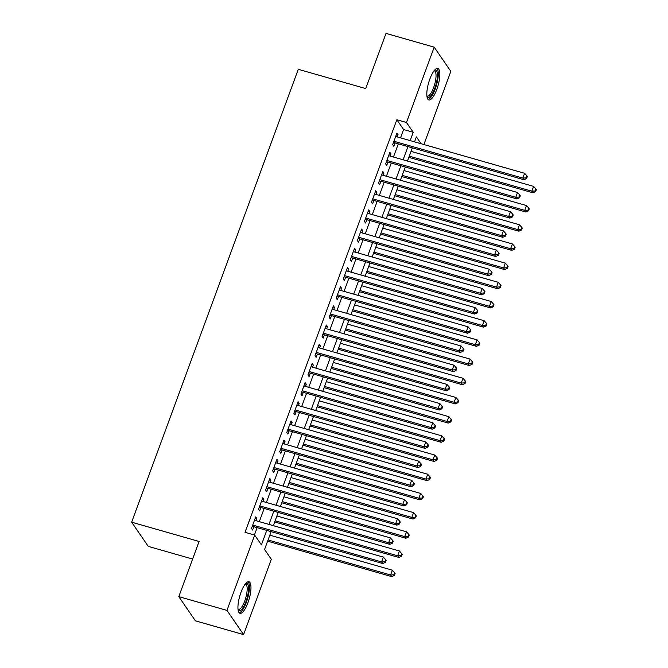 <?xml version="1.0" encoding="UTF-8"?>
<svg xmlns="http://www.w3.org/2000/svg" width="668" height="668" viewBox="0 0 668 668"><rect width="100%" height="100%" fill="white"/><g stroke="black" fill="none" stroke-linecap="round" stroke-linejoin="round"><path stroke-width="1" d="M240.948 592.449A16.383 4.918 -74.1 0 1 248.964 581.795A16.383 4.918 -74.1 0 1 247.962 602.653A16.383 4.918 -74.1 0 1 239.954 613.308A16.383 4.918 -74.1 0 1 240.948 592.449M429.825 79.108A16.383 4.918 -74.1 0 1 437.832 68.453A16.383 4.918 -74.1 0 1 436.839 89.312A16.383 4.918 -74.1 0 1 428.831 99.966A16.383 4.918 -74.1 0 1 429.825 79.108M192.609 559.058L148.288 546.399L131.646 522.192L298.279 69.305L365.722 88.568L386.02 33.4L434.192 47.161L450.825 71.367L423.904 144.53M271.124 531.644L264.57 549.463L271.308 559.275L243.595 634.6L226.961 610.393L254.675 535.076L261.422 544.888L266.749 530.392M226.961 610.393L178.79 596.633L195.423 620.839L243.595 634.6M256.036 520.723L256.838 518.552L255.71 516.915L251.477 528.43L252.604 530.066L253.832 526.71M263.1 501.526L263.893 499.363L262.774 497.727L258.533 509.241L259.66 510.878L260.896 507.513M270.156 482.338L270.957 480.167L269.83 478.538L265.597 490.045L266.724 491.681L267.96 488.325M277.22 463.149L278.022 460.978L276.894 459.342L272.661 470.856L273.78 472.493L275.016 469.136M284.284 443.961L285.077 441.79L283.958 440.154L279.717 451.668L280.844 453.305L282.08 449.948M291.34 424.764L292.141 422.602L291.014 420.965L286.781 432.48L287.9 434.116L289.135 430.751M298.404 405.576L299.197 403.405L298.078 401.777L293.836 413.292L294.964 414.92L296.2 411.563M305.46 386.388L306.261 384.217L305.134 382.58L300.901 394.095L302.028 395.732L303.264 392.375M312.524 367.2L313.325 365.029L312.198 363.392L307.965 374.907L309.084 376.543L310.319 373.187M319.588 348.011L320.381 345.84L319.254 344.204L315.02 355.718L316.148 357.355L317.384 353.998M326.644 328.815L327.445 326.652L326.318 325.015L322.085 336.53L323.203 338.158L324.439 334.802M333.708 309.626L334.501 307.455L333.382 305.819L329.14 317.333L330.268 318.97L331.503 315.613M340.764 290.438L341.565 288.267L340.438 286.63L336.204 298.145L337.332 299.782L338.567 296.425M347.828 271.25L348.621 269.079L347.502 267.442L343.26 278.957L344.387 280.593L345.623 277.237M354.883 252.053L355.685 249.89L354.558 248.254L350.324 259.769L351.451 261.405L352.687 258.04M361.947 232.865L362.749 230.694L361.622 229.066L357.388 240.572L358.507 242.208L359.743 238.852M369.012 213.677L369.805 211.506L368.686 209.869L364.444 221.384L365.571 223.02L366.807 219.663M376.067 194.488L376.869 192.317L375.742 190.681L371.508 202.195L372.627 203.832L373.863 200.475M383.131 175.292L383.925 173.129L382.806 171.492L378.564 183.007L379.691 184.644L380.927 181.278M390.187 156.103L390.989 153.932L389.861 152.304L385.628 163.819L386.755 165.447L387.991 162.09M400.533 137.85L403.589 129.542L396.842 119.731L245.039 532.321L254.675 535.076M254.408 535.001L257.113 527.645M259.318 521.658L264.177 508.457M266.382 502.47L271.233 489.26M273.437 483.273L278.297 470.072M280.502 464.085L285.361 450.883M287.557 444.896L292.417 431.695M294.621 425.708L299.481 412.498M301.685 406.511L306.537 393.31M308.741 387.323L313.601 374.122M315.805 368.135L320.665 354.933M322.861 348.946L327.721 335.745M329.925 329.758L334.785 316.548M336.981 310.562L341.841 297.36M344.045 291.373L348.905 278.172M351.109 272.185L355.96 258.984M358.165 252.997L363.025 239.787M365.229 233.8L370.089 220.599M372.285 214.612L377.144 201.41M379.349 195.423L384.209 182.222M386.413 176.235L391.264 163.025M393.469 157.038L398.328 143.837M397.251 136.915L398.053 134.744L396.926 133.107L392.692 144.622L393.811 146.259L395.047 142.902M178.79 596.633L199.089 541.464L131.646 522.192M396.842 119.731L406.478 122.486L434.192 47.161M410.169 140.606L413.225 132.297L406.478 122.486M268.954 524.413L273.813 511.204M276.009 505.217L280.869 492.015M283.073 486.028L287.933 472.827M290.137 466.84L294.989 453.639M297.193 447.652L302.053 434.442M304.257 428.455L309.117 415.254M311.313 409.267L316.173 396.066M318.377 390.079L323.237 376.877M325.441 370.89L330.293 357.681M332.497 351.694L337.357 338.492M339.561 332.505L344.421 319.304M346.617 313.317L351.477 300.116M353.681 294.129L358.541 280.919M360.737 274.932L365.596 261.731M367.801 255.744L372.661 242.542M374.865 236.555L379.716 223.354M381.921 217.367L386.78 204.166M388.985 198.179L393.844 184.969M396.041 178.982L400.9 165.781M403.105 159.794L407.964 146.593M421.074 143.72L416.373 136.873L414.536 141.85M412.331 147.837L407.48 161.046M405.276 167.033L400.416 180.235M398.211 186.222L393.36 199.423M391.156 205.41L386.296 218.611M384.092 224.598L379.232 237.808M377.036 243.795L372.176 256.996M369.972 262.983L365.112 276.185M362.908 282.172L358.056 295.373M355.852 301.36L350.992 314.57M348.788 320.556L343.928 333.758M341.732 339.745L336.872 352.946M334.668 358.933L329.808 372.134M327.604 378.121L322.753 391.331M320.548 397.31L315.688 410.519M313.484 416.506L308.624 429.708M306.428 435.695L301.569 448.896M299.364 454.883L294.504 468.084M292.308 474.071L287.449 487.281M285.244 493.268L280.385 506.469M278.18 512.456L273.329 525.658M403.589 129.542L413.225 132.297M396.491 134.301L398.053 134.744M389.427 153.49L390.989 153.932M382.363 172.678L383.925 173.129M375.307 191.866L376.869 192.317M368.243 211.063L369.805 211.506M361.188 230.251L362.749 230.694M354.123 249.44L355.685 249.89M347.059 268.628L348.621 269.079M340.004 287.825L341.565 288.267M332.94 307.013L334.501 307.455M325.884 326.201L327.445 326.652M318.82 345.389L320.381 345.84M311.764 364.586L313.325 365.029M304.7 383.774L306.261 384.217M297.636 402.963L299.197 403.405M290.58 422.151L292.141 422.602M283.516 441.348L285.077 441.79M276.46 460.536L278.022 460.978M269.396 479.724L270.957 480.167M262.332 498.912L263.893 499.363M255.276 518.101L256.838 518.552M393.494 142.443L393.51 142.459A2.104 1.946 -34.5 0 0 393.485 142.459L523.954 179.734L522.835 178.097L393.928 141.265M526.209 177.863L526.651 178.515L527.361 176.602L526.91 175.943L526.209 177.863L522.835 178.097L524.597 173.296L395.69 136.472M523.954 179.734L526.651 178.515M526.91 175.943L524.597 173.296M408.833 157.356L532.947 192.818L531.828 191.182L533.59 186.38L411.037 151.369M409.275 156.162L531.828 191.182L535.202 190.948L535.644 191.599L536.354 189.679L535.903 189.027L535.202 190.948M533.59 186.38L535.903 189.027M535.644 191.599L532.947 192.818M434.501 70.29A14.178 4.258 -74.1 0 1 434.826 88.184A14.178 4.258 -74.1 0 1 426.969 96.651M426.885 95.967A13.135 3.941 105.9 0 0 427.219 96.125A13.135 3.941 105.9 0 0 433.632 87.583A13.135 3.941 105.9 0 0 434.434 70.875A13.135 3.941 105.9 0 0 434.075 70.825M428.038 99.457A16.282 4.885 105.9 0 0 435.277 88.844A16.282 4.885 105.9 0 0 436.889 68.47M245.632 583.632A14.178 4.258 -74.1 0 1 247.903 594.595A14.178 4.258 -74.1 0 1 240.305 610.535A14.178 4.258 -74.1 0 1 238.1 609.984M238.017 609.308A13.135 3.941 105.9 0 0 238.342 609.458A13.135 3.941 105.9 0 0 239.536 609.266A13.135 3.941 105.9 0 0 246.208 596.14A13.135 3.941 105.9 0 0 245.557 584.208A13.135 3.941 105.9 0 0 245.198 584.166M239.169 612.798A16.282 4.885 105.9 0 0 239.921 612.523A16.282 4.885 105.9 0 0 247.911 597.384A16.282 4.885 105.9 0 0 248.02 581.811M386.43 161.631L386.446 161.648A2.104 1.946 -34.5 0 0 386.43 161.648L516.898 198.922L515.771 197.285L386.864 160.454M519.145 197.052L519.595 197.711L520.297 195.791L519.854 195.131L519.145 197.052L515.771 197.285L517.541 192.493L388.626 155.661M516.898 198.922L519.595 197.711M519.854 195.131L517.541 192.493M379.382 180.844A2.104 1.946 -34.5 0 0 379.366 180.836L509.834 218.11L508.715 216.474L379.8 179.65M512.08 216.24L512.531 216.9L513.241 214.979L512.79 214.328L512.08 216.24L508.715 216.474L510.477 211.681L381.57 174.849M509.834 218.11L512.531 216.9M512.79 214.328L510.477 211.681M372.301 200.024A2.104 1.946 -34.5 0 1 372.326 200.033L502.779 237.299L501.651 235.67L372.744 198.839M505.025 235.437L505.476 236.088L506.177 234.167L505.726 233.516L505.025 235.437L501.651 235.67L503.413 230.869L374.506 194.037M502.779 237.299L505.476 236.088M505.726 233.516L503.413 230.869M365.246 219.204L495.714 256.495L494.587 254.859L365.68 218.027M497.961 254.625L498.411 255.276L499.121 253.356L498.67 252.704L497.961 254.625L494.587 254.859L496.357 250.057L367.45 213.226M495.714 256.495L498.411 255.276M498.67 252.704L496.357 250.057M401.777 176.544L525.891 212.006L524.764 210.37L526.534 205.569L403.973 170.557M402.211 175.358L524.764 210.37L528.137 210.136L528.588 210.787L529.29 208.875L528.847 208.216L528.137 210.136M526.534 205.569L528.847 208.216M528.588 210.787L525.891 212.006M394.713 195.732L518.827 231.195L517.708 229.558L519.47 224.765L396.917 189.745M395.155 194.547L517.708 229.558L521.073 229.324L521.524 229.984L522.234 228.064L521.783 227.404L521.073 229.324M519.47 224.765L521.783 227.404M521.524 229.984L518.827 231.195M387.657 214.921L511.771 250.383L510.644 248.746L512.406 243.954L389.853 208.934M388.091 213.735L510.644 248.746L514.018 248.521L514.469 249.172L515.17 247.252L514.719 246.601L514.018 248.521M512.406 243.954L514.719 246.601M514.469 249.172L511.771 250.383M380.593 234.117L504.707 269.571L503.58 267.943L505.35 263.142L382.797 228.13M381.027 232.923L503.58 267.943L506.954 267.709L507.404 268.361L508.114 266.44L507.663 265.789L506.954 267.709M505.35 263.142L507.663 265.789M507.404 268.361L504.707 269.571M358.207 238.409A2.104 1.946 -34.5 0 0 358.182 238.409L488.65 275.684L487.531 274.047L358.624 237.215M490.905 273.813L491.347 274.473L492.057 272.552L491.606 271.893L490.905 273.813L487.531 274.047L489.293 269.254L360.386 232.422M488.65 275.684L491.347 274.473M491.606 271.893L489.293 269.254M373.529 253.306L497.652 288.768L496.524 287.131L498.286 282.33L375.733 247.319M373.971 252.12L496.524 287.131L499.898 286.898L500.349 287.549L501.05 285.628L500.599 284.977L499.898 286.898M498.286 282.33L500.599 284.977M500.349 287.549L497.652 288.768M351.143 257.606A2.104 1.946 -34.5 0 0 351.126 257.597L481.595 294.872L480.467 293.235L351.56 256.412M483.841 293.001L484.292 293.661L484.993 291.741L484.55 291.089L483.841 293.001L480.467 293.235L482.238 288.442L353.322 251.611M481.595 294.872L484.292 293.661M484.55 291.089L482.238 288.442M366.473 272.494L490.588 307.956L489.46 306.32L491.23 301.527L368.678 266.507M366.907 271.308L489.46 306.32L492.834 306.086L493.285 306.746L493.994 304.825L493.543 304.165L492.834 306.086M491.23 301.527L493.543 304.165M493.285 306.746L490.588 307.956M344.07 276.769L344.078 276.794A2.104 1.946 -34.5 0 0 344.062 276.786L474.53 314.06L473.412 312.432L344.496 275.6M476.777 312.198L477.228 312.849L477.937 310.929L477.486 310.278L476.777 312.198L473.412 312.432L475.173 307.631L346.266 270.799M474.53 314.06L477.228 312.849M477.486 310.278L475.173 307.631M359.409 291.682L483.523 327.145L482.405 325.508L484.166 320.715L361.613 285.695M359.852 290.496L482.405 325.508L485.778 325.274L486.22 325.934L486.93 324.013L486.479 323.362L485.778 325.274M484.166 320.715L486.479 323.362M486.22 325.934L483.523 327.145M337.006 295.966L337.023 295.982A2.104 1.946 -34.5 0 0 336.998 295.974L467.475 333.257L466.347 331.62L337.44 294.788M469.721 331.386L470.172 332.038L470.873 330.117L470.422 329.466L469.721 331.386L466.347 331.62L468.109 326.819L339.202 289.987M467.475 333.257L470.172 332.038M470.422 329.466L468.109 326.819M352.353 310.879L476.468 346.333L475.34 344.705L477.111 339.903L354.549 304.892M352.787 309.685L475.34 344.705L478.714 344.471L479.165 345.122L479.866 343.202L479.415 342.55L478.714 344.471M477.111 339.903L479.415 342.55M479.165 345.122L476.468 346.333M329.95 315.154L329.959 315.171A2.104 1.946 -34.5 0 0 329.942 315.171L460.411 352.445L459.283 350.809L330.376 313.977M462.657 350.575L463.108 351.226L463.817 349.314L463.367 348.654L462.657 350.575L459.283 350.809L461.054 346.007L332.146 309.184M460.411 352.445L463.108 351.226M463.367 348.654L461.054 346.007M322.886 334.342L322.903 334.367A2.104 1.946 -34.5 0 0 322.878 334.359L453.355 371.633L452.228 369.997L323.32 333.165M455.601 369.763L456.052 370.423L456.753 368.502L456.302 367.851L455.601 369.763L452.228 369.997L453.99 365.204L325.082 328.372M453.355 371.633L456.052 370.423M456.302 367.851L453.99 365.204M315.822 353.531L315.839 353.556A2.104 1.946 -34.5 0 0 315.822 353.547L446.291 390.822L445.164 389.185L316.256 352.362M448.537 388.96L448.988 389.611L449.698 387.69L449.247 387.039L448.537 388.96L445.164 389.185L446.934 384.392L318.026 347.56M446.291 390.822L448.988 389.611M449.247 387.039L446.934 384.392M308.766 372.719L439.227 410.018L438.108 408.382L309.2 371.55M441.481 408.148L441.924 408.799L442.634 406.879L442.183 406.227L441.481 408.148L438.108 408.382L439.87 403.581L310.962 366.749M439.227 410.018L441.924 408.799M442.183 406.227L439.87 403.581M301.702 391.916L432.171 429.207L431.044 427.57L302.136 390.738M434.417 427.336L434.868 427.988L435.569 426.075L435.118 425.416L434.417 427.336L431.044 427.57L432.814 422.769L303.898 385.945M432.171 429.207L434.868 427.988M435.118 425.416L432.814 422.769M294.655 411.121A2.104 1.946 -34.5 0 0 294.638 411.121L425.107 448.395L423.988 446.758L295.072 409.927M427.353 446.525L427.804 447.184L428.514 445.264L428.063 444.604L427.353 446.525L423.988 446.758L425.75 441.965L296.842 405.134M425.107 448.395L427.804 447.184M428.063 444.604L425.75 441.965M287.582 430.292L418.051 467.583L416.924 465.947L288.017 429.123M420.297 465.721L420.748 466.373L421.45 464.452L420.999 463.801L420.297 465.721L416.924 465.947L418.686 461.154L289.778 424.322M418.051 467.583L420.748 466.373M420.999 463.801L418.686 461.154M280.535 449.506A2.104 1.946 -34.5 0 0 280.518 449.497L410.987 486.772L409.86 485.143L280.952 448.311M413.233 484.91L413.684 485.561L414.394 483.64L413.943 482.989L413.233 484.91L409.86 485.143L411.63 480.342L282.723 443.51M410.987 486.772L413.684 485.561M413.943 482.989L411.63 480.342M273.462 468.677L273.479 468.694A2.104 1.946 -34.5 0 0 273.454 468.685L403.923 505.968L402.804 504.332L273.897 467.5M406.177 504.098L406.62 504.749L407.33 502.829L406.879 502.177L406.177 504.098L402.804 504.332L404.566 499.53L275.659 462.707M403.923 505.968L406.62 504.749M406.879 502.177L404.566 499.53M266.398 487.865L266.415 487.882A2.104 1.946 -34.5 0 0 266.398 487.882L396.867 525.157L395.74 523.52L266.833 486.688M399.113 523.286L399.564 523.946L400.266 522.025L399.823 521.366L399.113 523.286L395.74 523.52L397.51 518.727L268.594 481.895M396.867 525.157L399.564 523.946M399.823 521.366L397.51 518.727M259.351 507.079A2.104 1.946 -34.5 0 0 259.334 507.07L389.803 544.345L388.684 542.708L259.769 505.885M392.049 542.474L392.5 543.134L393.21 541.214L392.759 540.562L392.049 542.474L388.684 542.708L390.446 537.915L261.539 501.084M389.803 544.345L392.5 543.134M392.759 540.562L390.446 537.915M252.27 526.259A2.104 1.946 -34.5 0 1 252.295 526.267L382.747 563.533L381.62 561.905L252.713 525.073M384.993 561.671L385.444 562.322L386.146 560.402L385.695 559.751L384.993 561.671L381.62 561.905L383.382 557.104L254.475 520.272M382.747 563.533L385.444 562.322M385.695 559.751L383.382 557.104M345.289 330.067L469.404 365.53L468.285 363.893L470.047 359.092L347.494 324.08M345.723 328.873L468.285 363.893L471.65 363.659L472.101 364.31L472.81 362.39L472.36 361.739L471.65 363.659M470.047 359.092L472.36 361.739M472.101 364.31L469.404 365.53M338.225 349.255L462.348 384.718L461.221 383.081L462.982 378.28L340.429 343.269M338.668 348.07L461.221 383.081L464.594 382.847L465.045 383.499L465.746 381.587L465.295 380.927L464.594 382.847M462.982 378.28L465.295 380.927M465.045 383.499L462.348 384.718M331.169 368.444L455.284 403.906L454.156 402.27L455.927 397.477L333.374 362.457M331.604 367.258L454.156 402.27L457.53 402.036L457.981 402.695L458.691 400.775L458.24 400.124L457.53 402.036M455.927 397.477L458.24 400.124M457.981 402.695L455.284 403.906M324.105 387.64L448.22 423.094L447.101 421.466L448.863 416.665L326.31 381.653M324.548 386.446L447.101 421.466L450.474 421.232L450.917 421.884L451.626 419.963L451.176 419.312L450.474 421.232M448.863 416.665L451.176 419.312M450.917 421.884L448.22 423.094M317.049 406.829L441.164 442.291L440.037 440.655L441.807 435.853L319.246 400.842M317.484 405.635L440.037 440.655L443.41 440.421L443.861 441.072L444.562 439.152L444.12 438.5L443.41 440.421M441.807 435.853L444.12 438.5M443.861 441.072L441.164 442.291M309.985 426.017L434.1 461.479L432.981 459.843L434.743 455.042L312.19 420.03M310.42 424.831L432.981 459.843L436.346 459.609L436.797 460.26L437.507 458.348L437.056 457.689L436.346 459.609M434.743 455.042L437.056 457.689M436.797 460.26L434.1 461.479M302.93 445.205L427.044 480.668L425.917 479.031L427.679 474.238L305.126 439.218M303.364 444.02L425.917 479.031L429.29 478.797L429.741 479.457L430.442 477.536L429.992 476.877L429.29 478.797M427.679 474.238L429.992 476.877M429.741 479.457L427.044 480.668M295.866 464.394L419.98 499.856L418.853 498.219L420.623 493.427L298.07 458.415M296.3 463.208L418.853 498.219L422.226 497.994L422.677 498.645L423.387 496.725L422.936 496.074L422.226 497.994M420.623 493.427L422.936 496.074M422.677 498.645L419.98 499.856M288.801 483.59L412.916 519.053L411.797 517.416L413.559 512.615L291.006 477.603M289.244 482.396L411.797 517.416L415.17 517.182L415.621 517.834L416.323 515.913L415.872 515.262L415.17 517.182M413.559 512.615L415.872 515.262M415.621 517.834L412.916 519.053M281.746 502.779L405.86 538.241L404.733 536.604L406.503 531.803L283.95 496.792M282.18 501.593L404.733 536.604L408.106 536.371L408.557 537.022L409.259 535.11L408.816 534.45L408.106 536.371M406.503 531.803L408.816 534.45M408.557 537.022L405.86 538.241M274.682 521.967L398.796 557.429L397.677 555.793L399.439 551L276.886 515.98M275.124 520.781L397.677 555.793L401.042 555.559L401.493 556.219L402.203 554.298L401.752 553.638L401.042 555.559M399.439 551L401.752 553.638M401.493 556.219L398.796 557.429M267.626 541.155L391.74 576.618L390.613 574.981L392.375 570.188L269.822 535.168M268.06 539.969L390.613 574.981L393.986 574.747L394.437 575.407L395.139 573.486L394.688 572.835L393.986 574.747M392.375 570.188L394.688 572.835M394.437 575.407L391.74 576.618"/></g></svg>
